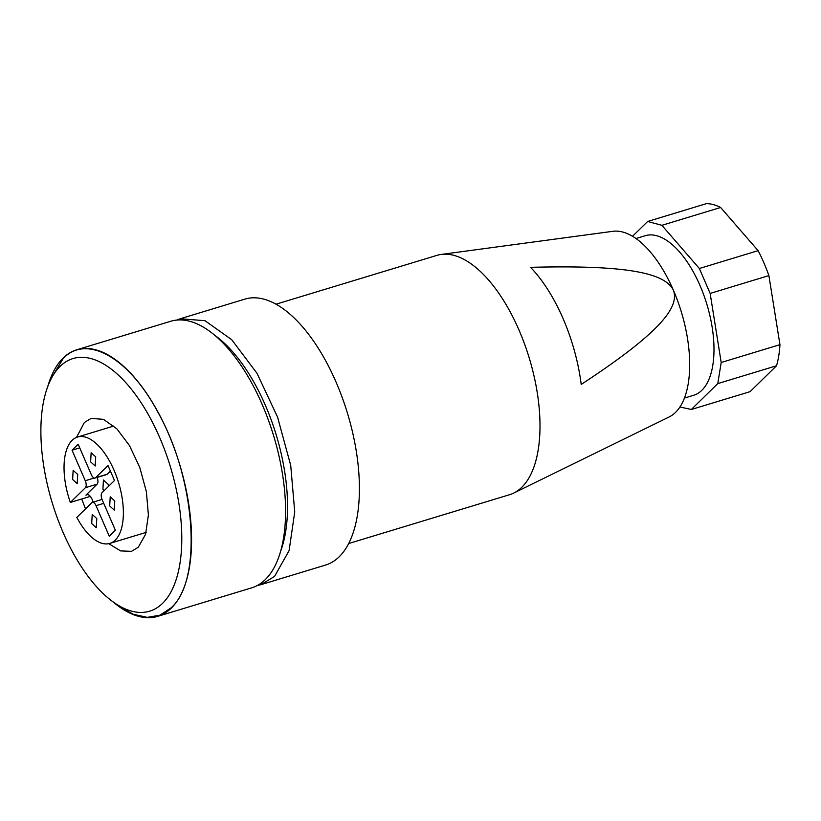 <?xml version="1.0" encoding="UTF-8"?>
<svg xmlns="http://www.w3.org/2000/svg" width="821" height="821" viewBox="0 0 821 821"><rect width="100%" height="100%" fill="white"/><g stroke="black" fill="none" stroke-linecap="round" stroke-linejoin="round"><path stroke-width="1.23" d="M215.174 335.615L215.861 336.117A132.007 61.77 73.1 0 1 280.905 550.429L280.608 551.24M176.669 320.087L180.261 318.743L204.973 320.693L231.717 339.709L257.014 373.298L277.57 417.099L290.716 465.404L294.739 511.924L289.105 550.604L274.553 576.414L260.965 584.665L257.219 585.547M180.261 318.743L244.894 299.121A138.954 65.023 73.1 0 1 342.203 397.487A138.954 65.023 73.1 0 1 339.176 556.802A138.954 65.023 73.1 0 1 325.588 565.053L260.965 584.665M157.653 616.376L251.667 587.846A139.293 65.177 -106.9 0 0 262.227 404.599A139.293 65.177 -106.9 0 0 170.758 321.257L76.753 349.787A139.293 65.177 73.1 0 1 168.223 433.119A139.293 65.177 73.1 0 1 157.653 616.376A139.293 65.177 73.1 0 1 113.247 602.029M47.813 386.393A139.293 65.177 73.1 0 1 76.753 349.787M276.051 304.191L436.936 255.362A125.059 58.517 73.1 0 1 441.277 254.428A125.059 58.517 73.1 0 1 526.097 348.33A125.059 58.517 73.1 0 1 521.797 487.274A125.059 58.517 73.1 0 1 513.7 493.072A125.059 58.517 73.1 0 1 509.574 494.704L348.679 543.523M47.515 387.204L50.03 380.287L63.268 358.377C86.739 333.778 129 357.792 157.837 412.121C195.87 479.166 202.756 580.324 171.148 607.786L160.003 615.186L147.164 617.361L133.146 614.211L118.491 605.877L112.559 601.516A132.007 61.77 73.1 0 1 47.515 387.204A132.007 61.77 73.1 0 1 60.087 366.392A132.007 61.77 73.1 0 1 159.674 437.521A132.007 61.77 73.1 0 1 162.568 603.343A132.007 61.77 73.1 0 1 112.559 601.516M513.7 493.072L669.228 416.914A97.268 45.514 -106.9 0 0 675.519 412.409A97.268 45.514 -106.9 0 0 673.394 290.224A97.268 45.514 -106.9 0 0 612.897 231.306L441.277 254.428M673.394 290.224C680.157 308.07 656.749 334.927 581.206 384.433A117.116 54.802 -106.9 0 0 530.561 267.338C626.474 264.834 664.948 272.9 673.394 290.224M76.507 437.408L84.358 422.507L91.152 418.382L103.508 419.357L116.88 428.87L129.533 445.659L139.816 467.56L146.384 491.717L148.396 514.972L145.574 534.317L138.297 547.217L131.504 551.343L120.615 550.912L108.762 543.676M85.507 508.897L81.731 498.983M635.988 238.521L645.285 235.699A83.373 39.008 73.1 0 1 703.669 294.718A83.373 39.008 73.1 0 1 701.852 390.303A83.373 39.008 73.1 0 1 693.704 395.26L684.406 398.082M699.359 268.488L661.87 225.313L720.622 207.487L758.111 250.651L699.359 268.488L710.144 293.425L768.897 275.599L779.95 344.666A97.268 45.514 73.1 0 1 776.533 365.766L750.086 391.658L691.333 409.484L679.932 406.98M632.539 236.274L647.656 221.475L661.87 225.313M691.333 409.484L717.78 383.592L776.533 365.766M710.144 293.425L721.197 362.492L717.78 383.592M647.656 221.475L706.409 203.639A97.268 45.514 73.1 0 1 720.622 207.487M721.197 362.492L779.95 344.666M758.111 250.651A97.268 45.514 73.1 0 1 768.897 275.599M70.339 502.442L85.384 487.715A5.562 2.596 -106.9 0 0 85.261 480.737L72.053 450.206L78.159 444.223L91.367 474.754A5.562 2.596 -106.9 0 0 95.01 478.079A5.562 2.596 -106.9 0 0 95.554 477.75L108.013 465.548L114.488 480.511L102.03 492.713A5.562 2.596 -106.9 0 0 102.153 499.691L115.361 530.222L109.255 536.205L96.047 505.674A5.562 2.596 -106.9 0 0 92.393 502.349A5.562 2.596 -106.9 0 0 91.849 502.678L76.815 517.404A55.582 26.005 73.1 0 0 109.84 543.399A55.582 26.005 73.1 0 0 115.279 540.095A55.582 26.005 73.1 0 0 116.49 476.375A55.582 26.005 73.1 0 0 77.564 437.029A55.582 26.005 73.1 0 0 72.125 440.333A55.582 26.005 73.1 0 0 70.339 502.442L90.3 496.387M97.124 477.442A5.562 2.596 73.1 0 1 97.135 484.154L85.938 495.114A8.333 3.9 73.1 0 1 86.749 494.622A8.333 3.9 73.1 0 1 93.091 502.134M91.695 523.562L92.219 514.418L96.786 518.574L96.262 527.718L91.695 523.562M72.628 479.474L73.151 470.33L77.718 474.487L77.195 483.631L72.628 479.474M90.618 461.854L91.152 452.71L95.708 456.866L95.185 466.01L90.618 461.854M109.696 505.941L110.219 496.808L114.776 500.964L114.252 510.098L109.696 505.941M110.671 470.885L107.305 474.179A5.562 2.596 73.1 0 1 106.761 474.517L95.01 478.079M108.7 486.176L108.003 484.154L103.436 479.998L102.912 489.142L103.857 490.927M72.053 450.206L79.74 447.866M85.938 495.114L87.703 494.581M85.384 487.715L97.135 484.154M96.047 505.674L103.733 503.345M85.261 480.737L94.128 478.038M95.554 477.75L107.305 474.179M77.564 437.029L113.852 426.017M109.84 543.399L146.138 532.388M92.393 502.349L102.04 499.425"/></g></svg>
